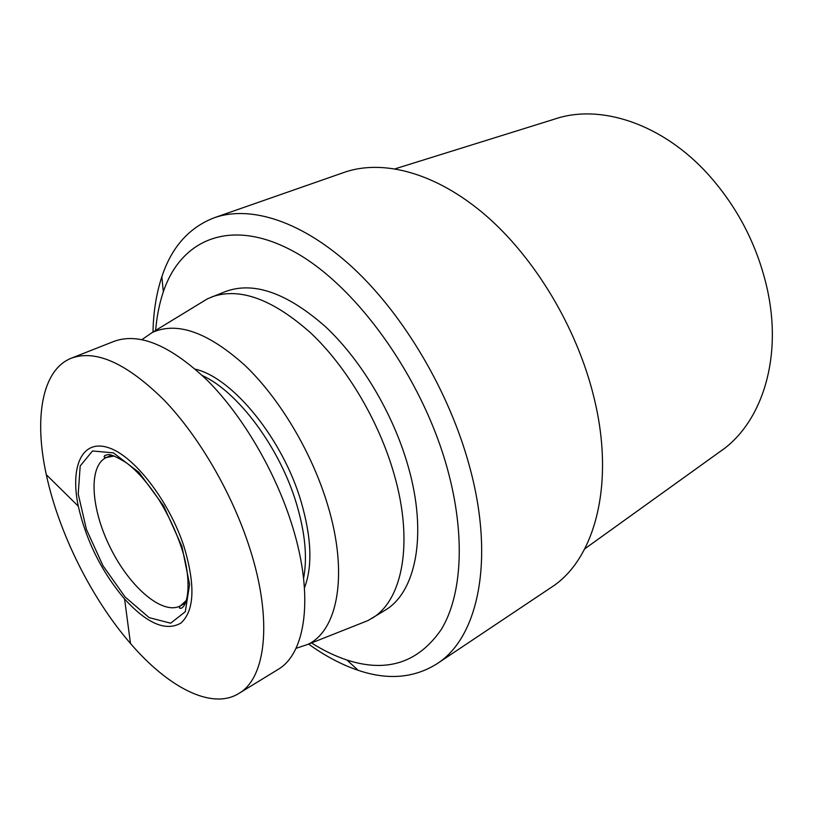<?xml version="1.0" encoding="UTF-8"?>
<svg xmlns="http://www.w3.org/2000/svg" width="813" height="813" viewBox="0 0 813 813"><rect width="100%" height="100%" fill="white"/><g stroke="black" fill="none" stroke-linecap="round" stroke-linejoin="round"><path stroke-width="1.22" d="M303.584 578.348C307.527 557.881 305.2 533.125 296.593 504.07C280.038 448.065 238.046 391.754 202.478 375.636M304.458 587.87C312.649 566.376 311.542 537.647 301.125 501.682C282.822 439 232.772 377.852 195.405 369.204M238.737 693.53L277.812 669.587C305.881 653.682 314.204 596.153 292.395 526.224C275.851 472.434 243.138 416.449 207.925 380.951C170.679 345.423 139.399 332.212 114.094 341.328L71.463 358.137C41.798 369.732 33.922 418.228 46.321 474.711C58.77 532.911 91.483 598.52 130.487 643.479C168.149 687.361 211.634 710.247 238.737 693.53C265.881 678.225 272.883 620.309 249.998 549.009C232.63 494.172 199.317 436.713 164.063 400.057C126.808 363.33 95.944 349.356 71.463 358.137M184.094 546.844C169.043 500.483 133.627 455.138 107.814 447.465C81.828 439.315 69.999 466.814 78.292 506.184C86.229 540.858 101.655 571.803 124.582 599.008C147.123 623.662 165.903 631.681 180.933 623.063C194.439 610.715 195.496 585.309 184.094 546.844M584.771 548.826L720.247 451.469C760.114 424.61 781.842 362.578 768.356 294.357L767.594 290.556C758.011 246.939 738.458 208.494 708.936 175.232C662.554 123.413 599.943 103.454 554.496 119.135L395.23 168.779M308.615 644.099C325.068 655.949 341.572 664.688 358.127 670.298C387.73 680.318 413.99 678.164 436.916 663.825L551.194 587.433C594.649 559.903 615.695 484.304 593.744 396.602C576.834 327.598 534.822 257.721 485.402 215.11C435.849 172.58 382.821 158.85 344.184 172.376L214.408 217.701C189.175 227.386 171.645 247.071 161.848 276.735C156.37 293.341 153.413 311.775 152.986 332.05M436.916 663.825C478.034 638.053 495.341 560.045 469.436 466.093C449.426 392.252 404.457 315.962 353.868 268.646C303.137 221.4 250.871 204.906 214.408 217.701M311.511 642.951C323.381 650.441 335.21 656.142 346.978 660.044C386.876 672.951 418.329 662.747 441.327 629.425C461.987 595.34 465.737 535.869 447.597 469.538C422.455 377.11 355.566 284.672 293.087 251.156C230.394 217.234 180.801 239.53 163.332 291.816C159.368 303.564 156.807 316.44 155.649 330.424M359.915 623.764L367.964 620.573L384.915 610.35C415.91 592.464 427.79 534.588 408.167 466.377C393.289 413.797 361.206 359.966 325.22 326.45C287.04 292.975 253.91 281.288 225.851 291.41L207.478 298.798L200.089 303.31M371.775 618.459C402.506 600.736 414.01 542.678 394.041 473.979C378.909 421.032 346.612 366.704 310.566 332.802C272.335 298.93 239.307 287.009 211.461 297.03M295.973 648.357L307.883 644.384C337.984 630.38 348.625 573.724 327.629 504.853C311.968 452.597 279.794 398.614 244.967 365.403C208.057 332.263 177.173 321.277 152.316 332.456L141.98 339.59M181.939 546.458L163.698 506.032L138.952 472.383L113.403 452.871L92.509 450.971L80.192 465.961L78.221 493.979L86.402 529.354L103.007 565.777L125.172 597.057L149.155 617.626L170.649 623.195L185.303 611.722L189.581 584.445L181.939 546.458M114.227 456.012L106.422 457.475C87.987 465.819 90.822 508.968 110.507 548.074C129.897 587.321 162.661 615.543 180.415 605.837L186.279 600.492M124.582 599.008L130.487 643.479M78.292 506.184L46.321 474.711M111.483 455.189L106.422 457.475C103.79 457.475 103.393 456.723 105.233 455.219C108.149 455.554 106.93 450.93 126.269 462.719C134.907 469.192 145.161 479.152 158.799 499.528C168.006 514.405 175.395 529.954 180.953 546.173C191.197 575.086 189.378 603.978 181.502 608.144C179.195 608.703 178.83 607.941 180.415 605.837L185.283 603.165M346.978 660.044L358.127 670.298M163.332 291.816L161.848 276.735M307.883 644.384L367.964 620.573M152.316 332.456L207.478 298.798"/></g></svg>
